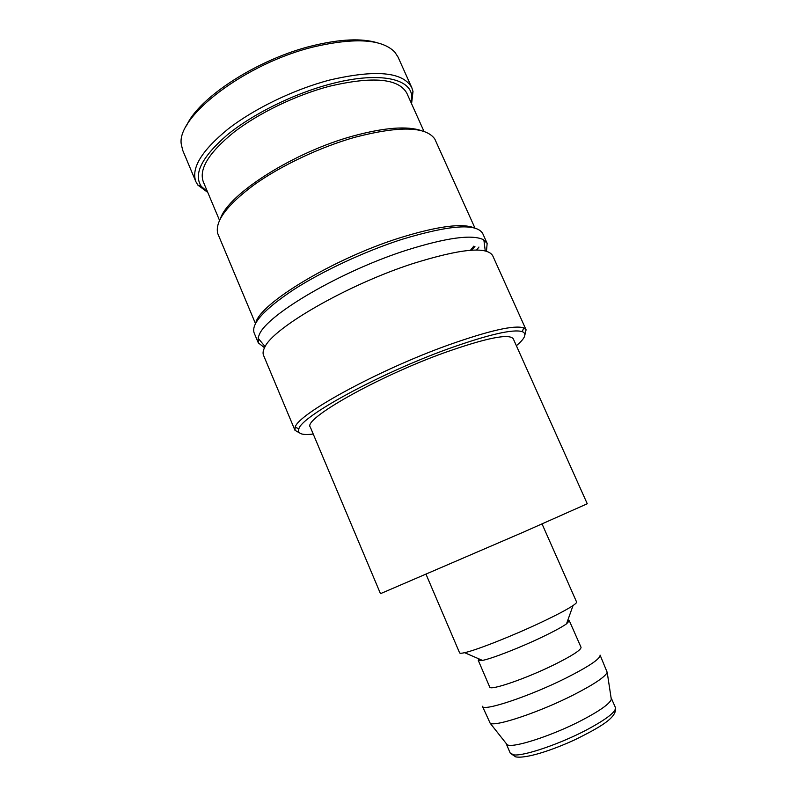 <?xml version="1.0" encoding="UTF-8"?>
<svg xmlns="http://www.w3.org/2000/svg" width="797" height="797" viewBox="0 0 797 797"><rect width="100%" height="100%" fill="white"/><g stroke="black" fill="none" stroke-linecap="round" stroke-linejoin="round"><path stroke-width="1.2" d="M524.924 334.78L526.09 329.819L492.705 255.698C486.967 246.134 460.347 248.774 412.846 263.598C347.412 284.748 272.594 328.105 264.714 347.362C263.04 350.57 262.651 353.23 263.538 355.342L294.98 430.31L299.403 432.841M411.571 103.759L413.005 91.496L411.84 87.77L398.012 57.025L394.864 52.184C382.401 39.232 355.761 37.369 314.964 46.585C245.446 62.913 175.101 117.408 181.427 144.984L182.822 150.593L195.873 181.676L197.815 185.063L207.748 192.386M411.84 87.77C403.282 71.889 375.905 69.319 329.699 80.039C293.983 89.413 254.263 108.621 228.081 129.024C201.661 150.653 190.931 168.207 195.873 181.676M377.449 42.829C361.977 38.117 340.578 39.023 313.271 45.568C258.407 58.649 198.503 97.583 186.468 125.866M526.09 329.819L523.689 327.866C514.284 324.887 489.278 330.566 448.691 344.912C378.356 369.997 297.46 414.37 295.189 427.222L294.98 430.31M516.366 345.709C525.123 338.366 527.096 333.674 522.304 331.642C513.049 328.862 488.611 334.501 448.99 348.558C380.398 373.116 301.376 416.283 298.895 428.776C297.112 433.678 301.894 435.431 313.231 434.036M486.469 251.224L487.146 243.364L483.251 239.588C471.774 234.238 446.32 237.745 406.878 250.089C341.415 270.88 266.925 314.636 259.334 334.561L258.208 337.44L258.308 342.869L264.514 347.731M487.146 243.364L482.713 233.521C476.566 223.04 449.697 224.963 402.126 239.299C365.096 251.224 322.596 271.01 293.555 289.729C264.156 309.375 251.015 323.771 254.133 332.907L258.308 342.869M474.315 227.932C462.3 222.931 437.583 226.199 400.154 237.745C333.804 258.447 259.563 303.557 255.777 322.954M474.962 228.101L434.793 139.007C425.887 126.374 399.257 125.796 354.914 137.263C320.015 147.156 280.823 165.696 254.074 184.834C226.986 205.048 214.861 221.247 217.691 233.411L255.458 323.542M421.683 130.758C407.397 125.737 384.533 127.49 353.101 136.008C294.123 152.048 228.988 193.591 220.6 218.189M424.004 131.435L406.878 93.309C398.779 78.395 372.926 76.054 329.33 86.285C295.727 95.172 258.417 113.224 233.74 132.372C208.834 152.685 198.692 169.163 203.305 181.816L219.524 220.351M411.322 103.202L411.601 94.933C409.18 77.747 376.423 71.71 330.237 84.093C293.665 93.727 252.958 113.881 227.454 134.733C201.89 156.86 193.163 174.085 201.282 186.388L207.509 191.818M479.067 658.93L478.27 660.374L482.464 660.404C491.829 658.651 520.182 647.612 542.139 637.072C553.815 631.473 561.935 627.07 566.508 623.862L569.337 620.773L567.743 620.375M426.086 574.398L459.6 652.853C459.859 653.43 461.523 653.381 464.611 652.683C476.168 650.262 513.009 635.717 541.591 622.168C556.754 614.975 567.235 609.436 573.043 605.541C575.653 603.747 576.829 602.572 576.58 601.994L542.06 523.968M478.27 660.374L489.707 687.034C489.776 691.039 525.841 678.715 554.214 664.688C572.276 655.682 581.222 649.894 581.043 647.313L569.337 620.773M482.414 706.262C482.554 711.93 529.367 696.439 566.039 678.038C589.182 666.312 600.53 658.671 600.081 655.104L607.194 672.329C605.252 676.862 593.994 684.394 573.432 694.934C539.469 712.229 495.096 727.043 490.165 723.218L482.414 706.262M506.135 743.422L507.111 744.657C512.053 748.652 551.604 736 581.551 720.408C599.723 710.884 609.645 703.871 611.319 699.348L611.08 697.793M310.322 427.132C302.312 419.431 377.15 376.822 444.945 352.523C486.598 337.858 509.383 333.305 513.298 338.864L587.259 503.764L523.898 531.928L380.478 593.675L310.322 427.132M470.479 250.258L473.777 246.163M471.744 250.178L474.972 246.293M476.576 250.049L478.947 247.05M510.299 753.255L514.105 754.908C524.177 756.094 559.454 744.129 585.875 730.291C606.387 719.362 616.24 711.771 615.433 707.537C617.496 717.649 599.444 727.502 575.663 739.417C551.504 750.585 526.03 758.774 515.719 756.881L510.299 753.255L506.244 743.77M298.895 428.776L295.189 427.222M258.208 337.44L258.527 338.725L265.112 346.625M201.282 186.388L197.815 185.063M482.464 660.404L464.611 652.683M507.111 744.657L490.165 723.218M615.433 707.537L611.259 698.102M611.319 699.348L607.194 672.329M566.508 623.862L573.043 605.541M411.601 94.933L413.005 91.496M483.251 239.588L483.968 240.694L485.253 250.906M522.304 331.642L523.689 327.866"/></g></svg>
